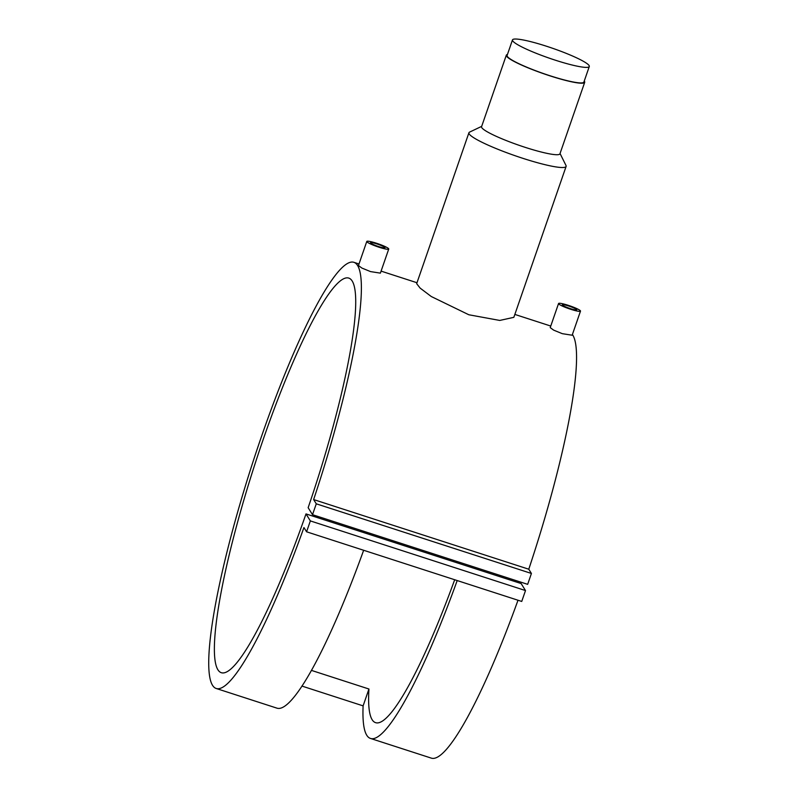 <?xml version="1.0" encoding="UTF-8"?>
<svg xmlns="http://www.w3.org/2000/svg" width="798" height="798" viewBox="0 0 798 798"><rect width="100%" height="100%" fill="white"/><g stroke="black" fill="none" stroke-linecap="round" stroke-linejoin="round"><path stroke-width="1.2" d="M546.58 46.264A40.638 5.207 -160.9 0 1 589.293 66.503A40.638 5.207 -160.9 0 1 555.209 60.149A40.638 5.207 -160.9 0 1 512.486 39.91A40.638 5.207 -160.9 0 1 546.58 46.264M589.293 66.503L583.907 82.054A40.638 5.207 -160.9 0 1 549.822 75.69A40.638 5.207 -160.9 0 1 507.109 55.451L512.486 39.91M570.341 308.617A7.631 0.978 -160.9 0 1 562.321 304.826A7.631 0.978 -160.9 0 1 568.715 306.013A7.631 0.978 -160.9 0 1 576.735 309.814A7.631 0.978 -160.9 0 1 570.341 308.617M580.495 311.12L572.156 335.22L562.321 333.674L553.652 330.133L550.211 327.619L558.56 303.519A11.611 1.486 -160.9 0 1 568.296 305.335A11.611 1.486 -160.9 0 1 580.495 311.12A11.611 1.486 -160.9 0 1 570.76 309.305A11.611 1.486 -160.9 0 1 558.56 303.519M376.955 243.939A7.631 0.978 19.1 0 0 370.551 242.742A7.631 0.978 19.1 0 0 378.571 246.542A7.631 0.978 19.1 0 0 384.975 247.739A7.631 0.978 19.1 0 0 376.955 243.939M388.736 249.036L380.387 273.135L370.551 271.599L361.883 268.058L358.452 265.544L366.791 241.435A11.611 1.486 19.1 0 0 379 247.22A11.611 1.486 19.1 0 0 388.736 249.036A11.611 1.486 19.1 0 0 376.536 243.26A11.611 1.486 19.1 0 0 366.791 241.435M584.256 81.047A41.466 5.317 -160.9 0 1 584.695 82.324L559.937 153.824A41.466 5.317 -160.9 0 1 525.154 147.341A41.466 5.317 -160.9 0 1 481.563 126.692L506.321 55.182A41.466 5.317 -160.9 0 1 507.448 54.454M560.046 153.505L565.981 165.465A51.421 6.593 -160.9 0 1 566.111 166.413A51.421 6.593 -160.9 0 1 522.979 158.363A51.421 6.593 -160.9 0 1 468.925 132.757A51.421 6.593 -160.9 0 1 469.613 132.099L481.673 126.363M584.695 82.324A41.466 5.317 -160.9 0 1 549.912 75.83A41.466 5.317 -160.9 0 1 506.321 55.182M468.925 132.757L416.666 283.679L420.147 288.118L431.289 296.527L468.825 314.761L499.748 320.437L513.842 317.335L566.111 166.413M457.194 580.555A223.929 34.693 107.9 0 1 370.432 738.419A223.929 34.693 107.9 0 1 363.11 705.871L301.903 686.061M310.352 520.914L525.503 590.56L521.144 583.567L306.003 513.912L310.352 520.914L306.582 531.797L303.938 527.548A223.929 34.693 107.9 0 1 216.088 688.445L276.896 708.135A223.929 34.693 -72.1 0 0 363.649 550.271M216.088 688.445A223.929 34.693 107.9 0 1 252.048 464.715A223.929 34.693 107.9 0 1 354.033 262.362A223.929 34.693 107.9 0 1 313.634 499.568L316.277 503.817L312.507 514.69L308.148 507.698A207.34 32.12 -72.1 0 0 348.916 278.143A207.34 32.12 -72.1 0 0 254.492 465.513A207.34 32.12 -72.1 0 0 221.196 672.664A207.34 32.12 -72.1 0 0 306.003 513.912M572.405 334.502A223.929 34.693 107.9 0 1 528.775 569.213L313.634 499.568M518.002 600.236A223.929 34.693 107.9 0 1 431.239 758.1L370.432 738.419M311.37 670.37L368.945 689.013A207.34 32.12 -72.1 0 0 375.539 722.639A207.34 32.12 -72.1 0 0 454.69 579.737M461.035 562.78A207.34 32.12 -72.1 0 0 460.675 563.986M528.775 569.213L531.418 573.463L316.277 503.817M531.418 573.463L527.658 584.345L312.507 514.69M525.503 590.56L521.732 601.443L306.582 531.797M363.11 705.871L368.945 689.013M550.75 326.043L514.85 314.422M416.995 282.741L381.085 271.121M358.99 263.968L354.033 262.362"/></g></svg>
